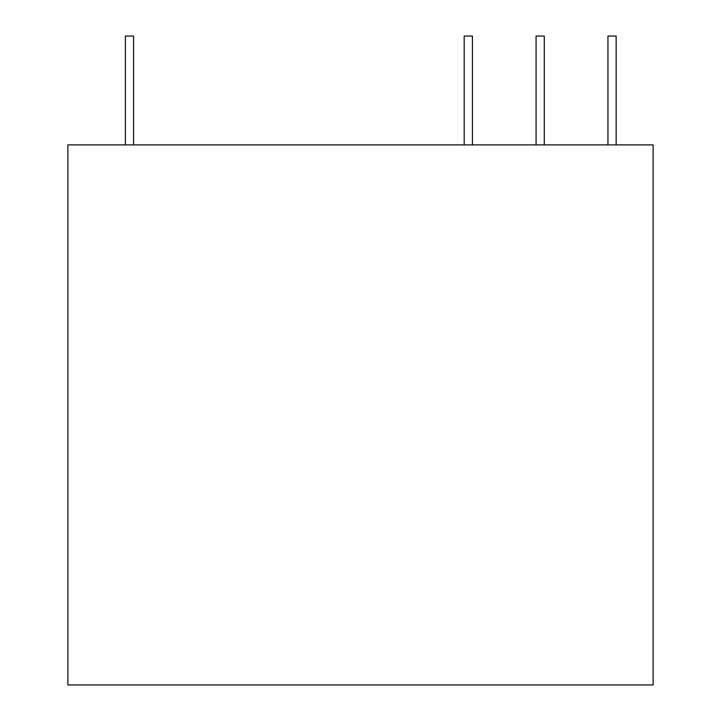 <?xml version="1.0" encoding="UTF-8"?>
<svg xmlns="http://www.w3.org/2000/svg" width="721" height="721" viewBox="0 0 721 721"><rect width="100%" height="100%" fill="white"/><g stroke="black" fill="none" stroke-linecap="round" stroke-linejoin="round"><path stroke-width="1.08" d="M616.158 144.885L616.158 36.05L607.947 36.05L607.947 144.885M464.198 144.885L464.198 36.05L472.417 36.05L472.417 144.885M67.882 144.885L653.118 144.885L653.118 684.95L67.882 684.95L67.882 144.885M536.073 144.885L536.073 36.05L544.283 36.05L544.283 144.885M125.373 144.885L125.373 36.05L133.592 36.05L133.592 144.885"/></g></svg>
